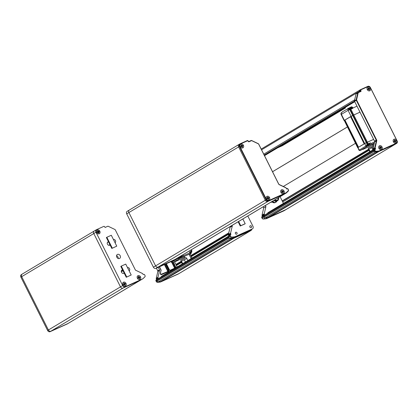 <?xml version="1.0" encoding="UTF-8"?>
<svg xmlns="http://www.w3.org/2000/svg" width="418" height="418" viewBox="0 0 418 418"><rect width="100%" height="100%" fill="white"/><g stroke="black" fill="none" stroke-linecap="round" stroke-linejoin="round"><path stroke-width="0.63" d="M153.406 267.186L265.32 200.248A2.132 1.709 59.1 0 0 267.839 201.45A2.132 1.709 -120.9 0 1 265.32 200.248L238.621 146.922A2.132 1.709 -120.9 0 1 239.086 144.393L129.366 210.014A2.132 1.709 59.1 0 1 129.507 209.94A2.132 1.709 59.1 0 0 129.366 210.014A2.132 1.709 59.1 0 0 128.896 212.548L155.6 265.874A2.132 1.709 59.1 0 0 158.119 267.076L175.111 259.432A6.098 4.88 59.1 0 0 175.513 259.217A6.098 4.88 59.1 0 1 175.111 259.432L284.83 193.811A6.098 4.88 59.1 0 0 285.238 193.597L173.318 260.534A6.098 4.88 59.1 0 1 172.916 260.743L155.924 268.387A2.132 1.709 59.1 0 1 153.406 267.186L126.701 213.859A2.132 1.709 59.1 0 1 127.171 211.325L129.366 210.014A2.132 1.709 59.1 0 0 128.896 212.548L155.6 265.874A2.132 1.709 59.1 0 0 158.119 267.076L175.111 259.432L172.916 260.743M240.303 144.027L247.665 140.714L248.297 141.43A0.611 0.486 59.1 0 0 249.013 141.775L251.411 140.699A0.611 0.486 -120.9 0 1 251.808 140.714L258.361 143.849A0.611 0.486 -120.9 0 1 258.685 144.173L278.649 184.035A1.217 0.977 59.1 0 0 279.292 184.688L285.849 187.823A0.611 0.486 -120.9 0 1 286.173 188.147L286.408 188.628A0.611 0.486 59.1 0 0 287.129 188.967L287.464 188.816A0.455 0.366 -120.9 0 1 288.002 189.077L288.342 189.751A0.914 0.731 -120.9 0 1 288.248 190.754L286.701 192.249A5.789 4.635 -120.9 0 1 285.635 192.975L268.643 200.619A1.829 1.463 -120.9 0 1 266.485 199.59L239.78 146.263A1.829 1.463 -120.9 0 1 240.303 144.027L240.01 143.849A2.132 1.709 59.1 0 0 239.869 143.923L239.086 144.393A2.132 1.709 -120.9 0 1 239.227 144.314A2.132 1.709 59.1 0 0 239.086 144.393A2.132 1.709 59.1 0 0 238.621 146.922L126.701 213.859M285.635 192.975L284.83 193.806L267.839 201.45L284.83 193.811M240.747 144.168L240.742 144.173A2.132 1.709 59.1 0 0 240.371 146.88A2.132 1.709 59.1 0 0 242.936 147.831A2.132 1.709 59.1 0 0 243.36 145.208A2.132 1.709 59.1 0 0 240.888 144.095A2.132 1.709 59.1 0 0 240.747 144.168A2.132 1.709 59.1 0 0 240.329 146.791A2.132 1.709 59.1 0 0 242.795 147.904A2.132 1.709 59.1 0 0 242.936 147.831L242.936 147.831M281.398 189.887L281.403 189.887A2.132 1.709 59.1 0 0 281.032 192.599A2.132 1.709 59.1 0 0 283.592 193.55A2.132 1.709 59.1 0 0 284.015 190.927A2.132 1.709 59.1 0 0 281.544 189.814A2.132 1.709 59.1 0 0 281.403 189.887A2.132 1.709 59.1 0 0 280.985 192.51A2.132 1.709 59.1 0 0 283.451 193.623A2.132 1.709 59.1 0 0 283.592 193.55L283.592 193.55M266.909 196.408L266.903 196.408A2.132 1.709 59.1 0 0 266.532 199.12A2.132 1.709 59.1 0 0 269.093 200.07A2.132 1.709 59.1 0 0 269.516 197.448A2.132 1.709 59.1 0 0 267.05 196.335A2.132 1.709 59.1 0 0 266.909 196.408A2.132 1.709 59.1 0 0 266.485 199.031A2.132 1.709 59.1 0 0 268.957 200.144A2.132 1.709 59.1 0 0 269.098 200.07L269.098 200.07M288.248 190.754L288.284 191.083A1.217 0.977 59.1 0 0 288.41 189.746L288.07 189.072A0.763 0.611 -120.9 0 0 287.171 188.638L286.476 188.617L286.236 188.142A0.914 0.731 -120.9 0 0 285.755 187.651L279.198 184.521A0.914 0.731 -120.9 0 1 278.712 184.03L258.752 144.168A0.914 0.731 -120.9 0 0 258.267 143.677L258.361 143.849M249.013 141.775L248.72 141.597L251.119 140.516A0.914 0.731 -120.9 0 1 251.714 140.542L258.267 143.677M248.72 141.597L248.088 140.882A0.611 0.486 -120.9 0 0 247.372 140.537L247.665 140.714M240.01 143.849L247.372 140.537M239.869 143.923A2.132 1.709 59.1 0 0 239.404 146.457L239.78 146.263M266.485 199.59L266.104 199.783L239.404 146.457L238.621 146.922L265.32 200.248L266.104 199.783A2.132 1.709 59.1 0 0 268.622 200.985L268.643 200.619M284.83 193.806A6.098 4.88 59.1 0 0 285.238 193.597L286.022 193.126A6.098 4.88 59.1 0 1 285.614 193.341L268.622 200.985L155.924 268.387M286.022 193.126A6.098 4.88 59.1 0 0 286.738 192.578L286.701 192.249M288.284 191.083L286.738 192.578M281.748 190.77L282.176 190.53L281.732 190.728L282.14 191.543L281.492 191.883M282.176 190.53L282.584 191.345L283.252 191.042L283.529 191.59L282.861 191.888L283.268 192.703L282.819 192.907L282.411 192.092L281.742 192.39L281.471 191.846L282.14 191.543M282.861 191.888L282.547 192.076L282.934 192.855M281.863 190.718L282.27 191.533L282.939 191.23L283.195 191.737M282.27 191.533L282.584 191.345M283.252 191.042L282.939 191.23M241.076 145.015L241.52 144.811L241.928 145.626L242.597 145.328L242.874 145.872L242.205 146.169L242.612 146.99L242.163 147.188L241.756 146.373L241.087 146.671L240.815 146.128L241.484 145.83L241.076 145.015M241.52 144.811L241.207 144.999L241.614 145.814L241.928 145.626M241.484 145.83L240.836 146.169M242.205 146.169L241.891 146.357L242.278 147.136M242.597 145.328L242.283 145.516L242.539 146.023M241.614 145.814L242.283 145.516M266.992 198.404L267.64 198.064L266.971 198.367L267.248 198.911L267.917 198.613L268.325 199.428L268.769 199.224L268.361 198.409L268.048 198.597L268.44 199.376M267.64 198.064L267.233 197.249L267.682 197.05L268.09 197.866L268.758 197.562L269.03 198.111L268.361 198.409M267.254 197.286L267.776 198.054L268.445 197.751L268.696 198.257M267.776 198.054L268.09 197.866M267.682 197.05L267.368 197.239M268.758 197.562L268.445 197.751M272.144 202.025A17.979 14.395 -120.9 0 1 270.509 202.406M264.171 215.374A0.763 0.611 59.1 0 0 263.951 216.305L264.291 216.979L262.096 218.295A1.217 0.977 59.1 0 0 263.267 219.048L265.467 218.86A6.098 4.88 59.1 0 0 266.799 218.515L283.796 210.871L285.985 209.559L268.993 217.203A6.098 4.88 -120.9 0 1 267.661 217.548L265.461 217.736A1.217 0.977 -120.9 0 1 264.291 216.979A1.217 0.977 59.1 0 0 265.461 217.736L267.661 217.548A6.098 4.88 59.1 0 0 268.993 217.203L285.985 209.559A2.132 1.709 59.1 0 0 286.131 209.486A2.132 1.709 59.1 0 0 286.262 209.397M265.362 205.484L265.916 206.586L264.233 213.817A0.611 0.486 -120.9 0 0 264.296 214.262L264.453 214.58A0.611 0.486 -120.9 0 1 264.416 215.223M375.176 150.694A0.914 0.731 59.1 0 0 376.054 151.264L375.965 151.645A1.217 0.977 59.1 0 1 374.794 150.888L374.455 150.214L374.836 150.02L375.176 150.694L374.011 151.358A1.217 0.977 59.1 0 0 375.181 152.115L377.386 151.922A6.098 4.88 59.1 0 0 378.713 151.582L395.71 143.938A2.132 1.709 59.1 0 0 395.851 143.865A2.132 1.709 -120.9 0 1 395.71 143.938L378.713 151.582A6.098 4.88 -120.9 0 1 377.386 151.922L375.181 152.115A1.217 0.977 -120.9 0 1 374.011 151.358L264.291 216.979L263.951 216.305A0.763 0.611 -120.9 0 1 264.119 215.401L261.924 216.712A0.763 0.611 59.1 0 0 261.757 217.616L373.671 150.684A0.763 0.611 -120.9 0 1 373.838 149.78A0.763 0.611 59.1 0 0 373.671 150.684L374.011 151.358L373.671 150.684L374.455 150.214A0.763 0.611 -120.9 0 1 374.674 149.283L375.03 149.121L374.857 148.28A0.914 0.731 -120.9 0 1 374.763 147.617L376.346 140.824L374.622 141.854L373.039 148.646A0.914 0.731 59.1 0 0 373.133 149.315L373.473 149.999M264.071 215.432L261.976 216.686A0.763 0.611 59.1 0 0 261.924 216.712M265.916 206.586L263.721 207.898L262.039 215.129L264.233 213.817M263.168 206.795L263.721 207.898M283.796 210.871A2.132 1.709 59.1 0 0 283.937 210.797A2.132 1.709 59.1 0 0 284.068 210.709M262.096 218.295L261.757 217.616M262.222 216.534A0.611 0.486 59.1 0 0 262.258 215.892L264.453 214.58M262.039 215.129A0.611 0.486 -120.9 0 0 262.102 215.573L262.258 215.892M358.806 149.921L359.198 150.172L365.928 145.986L366.09 146.598L366.842 146.509A1.829 1.092 65.8 0 0 367.056 145.652L366.748 144.513L367.542 144.121L366.722 142.491L373.619 139.377L366.33 142.684L358.001 147.549L358.529 147.23L344.907 120.023L350.55 116.648L364.172 143.855L358.529 147.23L344.907 120.023L344.375 120.342L341.381 114.354L348.084 110.347L347.745 108.628L351.219 106.919A1.829 1.092 65.8 0 1 351.287 106.888A1.829 1.092 65.8 0 1 352.839 107.745L352.928 108.011L356.998 106.182M271.747 201.664A3.657 2.926 59.1 0 0 275.248 202.584A3.657 2.926 59.1 0 0 275.488 202.458L275.99 202.16A3.657 2.926 -120.9 0 1 275.749 202.286A3.657 2.926 -120.9 0 1 272.249 201.366M276.967 201.053A3.657 2.926 -120.9 0 1 275.99 202.16M340.691 110.143L277.808 147.758L282.349 145.715L345.237 108.105L340.691 110.143A0.428 0.345 -120.9 0 1 340.184 109.903L340.785 109.349M277.808 147.758A0.428 0.345 -120.9 0 1 277.301 147.512L340.106 109.746M344.395 107.416L345.357 107.578A0.428 0.345 -120.9 0 1 345.237 108.105M341.793 108.978L343.967 107.447M344.056 107.625L343.993 107.99L341.166 109.119M372.156 144.106L372.987 145.767M274.971 199.736C276.173 200.577 277.165 200.515 277.954 199.538L278.362 197.709M274.631 199.94A3.046 2.44 59.1 0 0 277.427 200.588A3.046 2.44 59.1 0 0 277.63 200.483A3.046 2.44 59.1 0 0 278.566 197.589M278.085 200.107L276.915 200.906A3.046 2.44 59.1 0 0 277.003 200.859L277.63 200.483M274.004 200.316A3.046 2.44 59.1 0 0 276.685 201.011L275.509 201.539L273.999 200.321M278.09 200.379L275.509 201.539M274.187 202.328L272.677 201.11M359.229 149.999L358.001 147.549L357.703 147.763L358.001 147.549L344.375 120.342L344.082 120.556L352.703 115.478L359.997 112.17L353.753 114.976L350.864 109.208L350.211 109.516L353.1 115.284L353.753 114.976L368.195 143.818L370.416 142.815L366.816 144.654M367.051 144.524L368.655 143.719M366.868 145.49L366.393 145.386L366.095 146.049M369.491 143.369L370.311 145.004L370.766 144.732A0.914 0.543 65.8 0 0 370.823 143.63L370.416 142.815M374.152 143.87L373.081 144.518M367.542 144.121L368.195 143.818M359.198 150.172L359.908 150.297M360.034 150.579L362.474 149.388M370.311 145.004L366.826 146.53A1.829 1.092 65.8 0 0 366.863 144.743M369.428 146.493L372.537 144.863M358.942 150.224L359.313 150.313L358.942 150.224L357.923 147.711M367.056 145.652L366.842 146.509M366.393 145.386L366.09 146.598M365.928 145.986L364.705 143.541L364.172 143.855L350.55 116.648L353.1 115.284L366.722 142.491L366.33 142.684L349.803 109.688L348.084 110.347L364.705 143.541L366.33 142.684L367.145 144.314M263.267 219.048L375.965 151.645L378.165 151.457A6.098 4.88 59.1 0 0 379.497 151.112L396.494 143.468L285.985 209.559A2.132 1.709 59.1 0 0 286.131 209.486L283.937 210.797M359.924 91.579L359.699 91.129L261.579 149.816M267.849 213.17L267.865 212.715L373.3 149.654L267.865 212.715M283.446 203.394L282.714 201.936L369.026 150.318M282.73 201.925L368.916 150.099M368.666 149.472L282.307 201.121L282.61 201.722M282.322 201.11L280.086 196.679M272.541 171.704L347.301 126.994M347.316 127.02L272.557 171.73M355.478 143.317L283.305 186.48M282.197 200.901L368.681 149.179M349.26 109.171L351.528 108.11L351.752 108.56L349.777 109.469M367.871 145.365L369 144.78L367.871 145.365M369.397 151.99L372.349 150.224M367.255 89.593A2.132 1.709 -120.9 0 1 367.725 87.059A2.132 1.709 -120.9 0 1 370.285 88.015A2.132 1.709 -120.9 0 1 369.914 90.722A2.132 1.709 -120.9 0 1 367.255 89.593M378.917 148.348A2.132 1.709 -120.9 0 1 379.387 145.819A2.132 1.709 -120.9 0 1 381.947 146.77A2.132 1.709 -120.9 0 1 381.577 149.477A2.132 1.709 -120.9 0 1 378.917 148.348M393.416 141.827A2.132 1.709 -120.9 0 1 393.881 139.298A2.132 1.709 -120.9 0 1 396.442 140.249A2.132 1.709 -120.9 0 1 396.071 142.956A2.132 1.709 -120.9 0 1 393.416 141.827M359.872 91.605L360.619 90.936L360.347 90.387L360.729 90.194L361 90.737A0.611 0.486 -120.9 0 1 360.828 91.485L358.425 92.561A0.611 0.486 59.1 0 0 358.189 92.864L356.606 99.656A0.611 0.486 59.1 0 0 356.669 100.101L376.634 139.962A1.217 0.977 -120.9 0 1 376.754 140.85L375.171 147.643A0.611 0.486 59.1 0 0 375.233 148.087L375.474 148.568A0.611 0.486 -120.9 0 1 375.301 149.31L374.674 149.283M374.836 150.02A0.455 0.366 -120.9 0 1 374.967 149.461M376.054 151.264L378.253 151.07A5.789 4.635 59.1 0 0 379.518 150.746L396.515 143.102A1.829 1.463 59.1 0 0 397.032 140.871L370.332 87.545A1.829 1.463 59.1 0 0 368.174 86.51L360.812 89.823L360.729 90.194M356.669 100.101L356.293 100.294L376.252 140.161A0.914 0.731 -120.9 0 1 376.346 140.824L376.754 140.85M358.017 92.456L356.408 93.418A0.914 0.731 59.1 0 0 356.058 93.867L354.474 100.66A0.914 0.731 59.1 0 0 354.568 101.328L356.293 100.294A0.914 0.731 -120.9 0 1 356.199 99.63L357.782 92.838A0.914 0.731 -120.9 0 1 358.132 92.383L360.535 91.307L361 90.737M396.515 143.102L396.494 143.468A2.132 1.709 59.1 0 0 396.635 143.395A2.132 1.709 59.1 0 0 397.1 140.861L370.395 87.534A2.132 1.709 59.1 0 0 367.882 86.333L360.52 89.645L360.812 89.823M344.056 107.619L354.568 101.334L374.528 141.19L376.634 139.962M360.441 89.692L359.736 90.116A0.611 0.486 59.1 0 0 359.564 90.858L360.347 90.387A0.611 0.486 -120.9 0 1 360.52 89.645M286.131 209.486L395.851 143.865A2.132 1.709 59.1 0 0 395.982 143.776M374.622 141.854A0.914 0.731 59.1 0 0 374.528 141.19M359.564 90.858L359.835 91.401M374.575 149.341L373.891 149.754A0.763 0.611 59.1 0 0 373.838 149.78L264.119 215.401M374.329 149.482L375.474 148.568M368.765 149.346L368.227 148.27L373.734 145.657M370.108 151.426L368.906 149.158L371.769 147.638L372.898 149.895M369.705 151.671L368.629 149.519L368.906 149.158M371.769 147.638L373.446 146.885M369.512 88.909L369.261 88.402L368.592 88.705L368.07 87.942M368.457 88.715L368.049 87.9L368.498 87.702L368.906 88.517L369.575 88.214L369.846 88.762L369.178 89.06L369.585 89.875L369.141 90.079L368.733 89.264L368.065 89.562L367.788 89.018L368.457 88.715L367.809 89.055M369.256 90.027L368.864 89.248L369.178 89.06M368.498 87.702L368.185 87.89M368.906 88.517L368.592 88.705M369.575 88.214L369.261 88.402M369.773 90.795A2.132 1.709 -120.9 0 1 367.302 89.682A2.132 1.709 -120.9 0 1 367.725 87.059A2.132 1.709 -120.9 0 1 367.866 86.986A2.132 1.709 -120.9 0 1 370.332 88.099A2.132 1.709 -120.9 0 1 369.914 90.722A2.132 1.709 -120.9 0 1 369.773 90.795M379.528 145.746A2.132 1.709 -120.9 0 1 381.995 146.859A2.132 1.709 -120.9 0 1 381.577 149.477A2.132 1.709 -120.9 0 1 381.435 149.555A2.132 1.709 -120.9 0 1 378.964 148.437A2.132 1.709 -120.9 0 1 379.387 145.819A2.132 1.709 -120.9 0 1 379.528 145.746M380.119 147.476L379.711 146.661L380.155 146.462L380.568 147.277L381.237 146.974L381.509 147.517L380.84 147.82L381.247 148.636L380.803 148.834L380.39 148.019L379.722 148.322L379.45 147.779L380.119 147.476L379.471 147.815M381.174 147.669L380.923 147.162L380.255 147.465L379.732 146.697M380.913 148.787L380.526 148.009L380.84 147.82M380.155 146.462L379.842 146.645M380.568 147.277L380.255 147.465M381.237 146.974L380.923 147.162M394.022 139.225A2.132 1.709 -120.9 0 1 396.494 140.338A2.132 1.709 -120.9 0 1 396.071 142.956A2.132 1.709 -120.9 0 1 395.93 143.034A2.132 1.709 -120.9 0 1 393.463 141.916A2.132 1.709 -120.9 0 1 393.881 139.298A2.132 1.709 -120.9 0 1 394.022 139.225M395.412 142.266L395.02 141.488L395.334 141.3L395.747 142.115L395.297 142.319L394.89 141.498L394.221 141.801L393.949 141.258L394.618 140.955L393.965 141.294M395.674 141.148L395.418 140.641L394.749 140.944L394.226 140.176M395.334 141.3L396.003 140.997L395.731 140.453L395.062 140.756L394.655 139.941L394.211 140.14L394.618 140.955M394.655 139.941L394.341 140.124M395.062 140.756L394.749 140.944M395.731 140.453L395.418 140.641M349.385 109.652L348.058 108.816L349.803 109.688L352.729 108.372L352.928 108.011L352.593 108.048L352.729 108.372M341.13 112.954L341.522 112.98L340.942 113.325L341.083 114.574L341.381 114.354L341.13 112.954M344.296 120.504L357.703 147.763M341.24 112.865L341.605 112.907L341.24 112.865L342.76 111.606L340.942 113.325M348.33 108.889L347.745 108.628L348.419 108.858M347.745 108.628L351.151 107.217L352.593 108.048M342.588 111.7L351.204 106.93L351.752 108.414L352.839 107.745M122.631 270.932A1.949 1.562 59.1 0 0 121.575 271.068A1.949 1.562 59.1 0 0 121.298 271.287M122.129 271.23A1.949 1.562 59.1 0 0 121.34 271.245M111.825 248.433L116.758 246.145L111.308 235.261L106.846 237.267L106.376 237.549L111.825 248.433L116.758 246.145M106.846 237.267L112.296 248.151M142.595 278.905A6.098 4.88 -120.9 0 1 142.193 279.12L125.201 286.764A2.132 1.709 -120.9 0 1 122.683 285.562L95.978 232.236A2.132 1.709 -120.9 0 1 96.448 229.701A2.132 1.709 -120.9 0 1 96.589 229.628L103.727 226.415A0.914 0.731 -120.9 0 1 104.803 226.932L105.075 227.476L107.975 226.169L114.95 229.508A0.611 0.486 59.1 0 1 115.274 229.832L135.463 270.143L142.434 273.482A0.611 0.486 59.1 0 1 142.757 273.806L142.919 274.124A0.611 0.486 -120.9 0 0 143.635 274.469L143.75 274.417A0.763 0.611 -120.9 0 1 144.649 274.845L144.983 275.525A1.217 0.977 -120.9 0 1 144.863 276.862L143.317 278.357A6.098 4.88 -120.9 0 1 142.595 278.905L140.401 280.222A6.098 4.88 -120.9 0 1 139.999 280.431L123.007 288.075L139.999 280.431A6.098 4.88 59.1 0 0 140.401 280.222L67.517 323.809A6.098 4.88 -120.9 0 1 67.115 324.023L50.118 331.667A2.132 1.709 -120.9 0 1 47.605 330.466L120.488 286.873A2.132 1.709 59.1 0 0 123.007 288.075A2.132 1.709 -120.9 0 1 120.488 286.873L93.784 233.547A2.132 1.709 -120.9 0 1 94.254 231.013A2.132 1.709 -120.9 0 1 94.395 230.94A2.132 1.709 -120.9 0 0 94.254 231.013L22.149 274.135A2.132 1.709 59.1 0 0 21.684 276.669L48.389 329.995A2.132 1.709 59.1 0 0 50.902 331.197L67.899 323.553A6.098 4.88 59.1 0 0 68.301 323.344A6.098 4.88 -120.9 0 1 67.899 323.553L50.902 331.197A2.132 1.709 -120.9 0 1 48.389 329.995L21.684 276.669A2.132 1.709 -120.9 0 1 22.149 274.135A2.132 1.709 -120.9 0 1 22.29 274.062A2.132 1.709 59.1 0 0 22.149 274.135L21.365 274.605A2.132 1.709 -120.9 0 1 21.506 274.532M108.189 242.09A1.949 1.562 59.1 0 0 107.807 242.043M109.615 245.063A1.949 1.562 59.1 0 0 109.751 244.708M109.129 245.329A1.949 1.562 59.1 0 0 109.25 245.005M121.309 271.548A1.677 1.343 -120.9 0 1 121.769 271.444M126.267 277.27L131.2 274.987L125.75 264.103L121.288 266.109L120.818 266.386L126.267 277.27L131.2 274.987M121.288 266.109L126.738 276.993M47.605 330.466L20.9 277.139A2.132 1.709 -120.9 0 1 21.365 274.605M118.231 258.502A2.283 1.829 59.1 0 0 116.554 255.696M122.861 270.467A14.322 11.469 -120.9 0 1 121.324 271.036M122.683 285.562L120.488 286.873L93.784 233.547A2.132 1.709 -120.9 0 1 94.254 231.013L96.448 229.701M97.457 232.236A1.097 0.878 -120.9 0 1 99.014 231.426A1.097 0.878 -120.9 0 1 97.457 232.236M116.815 257.195A2.283 1.829 -120.9 0 1 117.317 254.484A2.283 1.829 -120.9 0 1 120.06 255.508A2.283 1.829 -120.9 0 1 119.663 258.408A2.283 1.829 -120.9 0 1 116.815 257.195M127.506 267.614A1.829 1.463 -120.9 0 1 129.47 268.596A1.829 1.463 -120.9 0 1 129.282 270.754A17.979 14.395 -120.9 0 1 129.141 270.874M124.256 273.252A17.979 14.395 -120.9 0 1 123.362 273.419A1.829 1.463 -120.9 0 1 121.476 272.181A1.829 1.463 -120.9 0 1 121.925 270.122A1.829 1.463 -120.9 0 1 122.369 269.965L121.581 270.436M138.28 278.205A1.097 0.878 -120.9 0 1 138.008 277.662M138.248 276.726A1.097 0.878 -120.9 0 1 138.708 276.549M139.549 276.972A1.097 0.878 -120.9 0 1 139.821 277.51M139.638 278.404A1.097 0.878 -120.9 0 1 139.204 278.628M123.78 284.726A1.097 0.878 -120.9 0 1 123.509 284.183M123.754 283.247A1.097 0.878 -120.9 0 1 124.209 283.07M125.05 283.488A1.097 0.878 -120.9 0 1 125.327 284.031M125.139 284.924A1.097 0.878 -120.9 0 1 124.705 285.149M113.43 239.504A17.979 14.395 -120.9 0 1 113.618 239.472A1.829 1.463 -120.9 0 1 115.499 240.7A1.829 1.463 -120.9 0 1 115.06 242.759M109.558 245.246L109.892 245.047A14.322 11.469 -120.9 0 1 110.059 244.906M109.892 245.047A1.829 1.463 -120.9 0 1 109.73 245.157A1.829 1.463 -120.9 0 1 107.604 244.446A1.829 1.463 -120.9 0 1 107.698 242.137A17.979 14.395 -120.9 0 1 108.398 241.583M123.498 282.187A2.132 1.709 -120.9 0 1 125.964 283.305A2.132 1.709 -120.9 0 1 125.546 285.922A2.132 1.709 -120.9 0 1 125.405 285.996A2.132 1.709 -120.9 0 1 122.934 284.883A2.132 1.709 -120.9 0 1 123.357 282.265A2.132 1.709 -120.9 0 1 123.498 282.187M123.853 283.174L124.224 283.911L124.538 283.723L124.13 282.908L123.681 283.106L124.094 283.921L123.42 284.224L123.697 284.768L124.365 284.465L124.773 285.28L125.217 285.081L124.81 284.266L124.496 284.454L124.83 285.123M124.538 283.723L125.207 283.42L125.478 283.963L124.81 284.266M123.519 284.224L124.094 283.921M124.224 283.911L124.893 283.608M97.305 229.968A2.132 1.709 -120.9 0 1 99.777 231.086A2.132 1.709 -120.9 0 1 99.353 233.704A2.132 1.709 -120.9 0 1 99.212 233.777A2.132 1.709 -120.9 0 1 96.746 232.664A2.132 1.709 -120.9 0 1 97.164 230.041A2.132 1.709 -120.9 0 1 97.305 229.968M97.666 230.955L98.031 231.687L98.345 231.504L97.937 230.684L97.493 230.888L97.901 231.703L97.232 232.006L97.504 232.549L98.173 232.246L98.58 233.061L99.029 232.863L98.622 232.047L98.308 232.236L98.638 232.894M98.345 231.504L99.014 231.201L99.291 231.744L98.622 232.047M97.363 231.99L97.901 231.703M98.031 231.687L98.7 231.389M138.353 276.653L138.719 277.39L139.032 277.202L138.624 276.387L138.18 276.585L138.588 277.4L138.018 277.704M139.032 277.202L139.706 276.899L139.978 277.442L139.309 277.745L139.716 278.56L139.267 278.764L138.86 277.944L138.191 278.247L137.919 277.704L138.588 277.4M139.899 279.48A2.132 1.709 59.1 0 0 140.04 279.402A2.132 1.709 59.1 0 0 140.464 276.784A2.132 1.709 59.1 0 0 137.992 275.671A2.132 1.709 59.1 0 0 137.851 275.744A2.132 1.709 59.1 0 0 137.433 278.362A2.132 1.709 59.1 0 0 139.899 279.48M138.719 277.39L139.393 277.087M139.309 277.745L138.995 277.933L139.33 278.602M236.985 232.816A1.097 0.878 -120.9 0 1 235.428 233.625A1.097 0.878 -120.9 0 1 236.985 232.816M251.484 226.295A1.097 0.878 -120.9 0 1 249.927 227.105A1.097 0.878 -120.9 0 1 251.484 226.295M228.589 235.877A0.611 0.486 59.1 0 0 228.625 235.235L230.82 233.923A0.611 0.486 -120.9 0 1 230.642 234.665L230.532 234.717A0.763 0.611 59.1 0 0 230.318 235.647L230.652 236.327A1.217 0.977 59.1 0 0 231.823 237.079L234.028 236.891A6.098 4.88 59.1 0 0 235.355 236.546L252.352 228.902A2.132 1.709 59.1 0 0 252.493 228.829A2.132 1.709 59.1 0 0 252.958 226.295L247.796 215.991M232.027 225.422L232.283 225.929L230.595 233.16A0.611 0.486 -120.9 0 0 230.658 233.605L230.82 233.923M230.652 236.327L228.458 237.638A1.217 0.977 59.1 0 0 229.628 238.391L231.833 238.203A6.098 4.88 59.1 0 0 233.16 237.863L250.157 230.219A2.132 1.709 59.1 0 0 250.298 230.14A2.132 1.709 59.1 0 0 250.429 230.052M230.433 234.775L228.338 236.029A0.763 0.611 59.1 0 0 228.124 236.959L230.318 235.647M232.283 225.929L230.088 227.246L228.4 234.472L230.595 233.16M229.832 226.734L230.088 227.246M228.458 237.638L228.124 236.959M228.4 234.472A0.611 0.486 -120.9 0 0 228.463 234.916L228.625 235.235M158.239 267.342L159.472 269.809A0.914 0.731 -120.9 0 1 159.566 270.477L157.983 277.27L156.259 278.299L157.842 271.507A0.914 0.731 59.1 0 0 157.748 270.843L156.41 268.168M178.261 273.989A2.132 1.709 -120.9 0 1 178.131 274.077A2.132 1.709 -120.9 0 1 177.99 274.151L160.993 281.795A6.098 4.88 -120.9 0 1 159.666 282.14L157.461 282.328A1.217 0.977 -120.9 0 1 156.29 281.57L155.956 280.896L156.74 280.426L157.074 281.105L156.29 281.57M156.614 279.699L156.353 278.963L158.077 277.933L158.417 278.618M156.259 278.299A0.914 0.731 59.1 0 0 156.353 278.963M178.131 274.077L178.914 273.607A2.132 1.709 -120.9 0 1 178.773 273.685A2.132 1.709 59.1 0 0 178.914 273.607A2.132 1.709 59.1 0 0 179.045 273.518M160.993 281.795L178.773 273.685L161.776 281.33A6.098 4.88 -120.9 0 1 160.449 281.669L158.244 281.857L160.449 281.669L159.666 282.14M157.461 282.328L158.244 281.857A1.217 0.977 -120.9 0 1 157.074 281.105A1.217 0.977 -120.9 0 0 158.244 281.857L230.349 238.735A1.217 0.977 -120.9 0 1 229.482 238.391M165.821 263.936L168.997 270.274L168.736 271.392L161.447 274.668L160.277 273.487L161.014 270.321L159.352 266.841M161.604 276.267L161.573 276.732M177.175 266.956L174.552 261.725M157.983 277.27A0.914 0.731 59.1 0 0 158.077 277.933M228.421 237.555L156.74 280.426A0.763 0.611 -120.9 0 1 156.902 279.522L156.902 279.522A0.763 0.611 59.1 0 0 156.74 280.426L157.074 281.105L228.886 238.155M156.854 279.553L156.17 279.966A0.763 0.611 59.1 0 0 155.956 280.896M251.74 229.283A2.132 1.709 -120.9 0 1 251.019 230.485A2.132 1.709 -120.9 0 1 250.878 230.558L233.881 238.203A6.098 4.88 -120.9 0 1 232.549 238.547L230.349 238.735M233.881 238.203L161.776 281.33A6.098 4.88 -120.9 0 1 160.449 281.669L232.549 238.547M175.926 264.463L181.219 261.297M190.765 255.586L228.777 232.852M228.416 234.414L191.287 256.621M181.564 262.436L176.443 265.498M228.703 233.181L190.874 255.806M181.198 261.595L176.035 264.683M176.333 265.278L181.454 262.217M191.178 256.401L228.494 234.085M242.816 218.969L245.194 223.719L244.723 224.001L240.261 226.007L238.14 221.765M240.261 226.007L240.731 225.725L238.61 221.483M245.194 223.719L240.731 225.725M181.302 261.464L180.764 260.388L185.054 258.089L186.214 257.66L186.721 258.674M182.645 263.539L181.443 261.276L184.307 259.756L185.435 262.013M182.243 263.784L181.166 261.637L181.443 261.276M184.307 259.756L186.888 258.596L187.87 260.555M181.119 255.868L181.783 255.617L182.008 256.072C182.483 256.37 181.903 256.866 180.273 257.556L179.285 257.436M180.409 257.483L181.537 256.898L180.404 257.467M189.589 252.08L191.005 251.422M171.343 262.039L172.446 262.415M171.417 261.417L171.735 262.29M171.767 262.112L178.465 258.105L178.627 258.716L179.364 258.648A1.829 1.092 65.8 0 0 179.411 256.892M179.4 256.856L179.406 257.608L178.93 257.504L178.632 258.162M181.856 255.424L182.953 254.933L181.788 255.628M182.029 255.487L182.849 257.117L183.303 256.845A0.914 0.543 65.8 0 0 183.361 255.748L182.953 254.933M191.554 251.202L191.946 250.941L191.35 249.75L191.946 250.941L189.532 251.976L189.944 252.791A0.914 0.543 -114.2 0 1 189.882 253.888L189.114 254.4L191.225 253.522L190.075 254.207M190.854 252.775L191.225 253.522M172.571 262.697L175.011 261.506M182.849 257.117L179.338 258.69M181.966 258.611L184.746 257.133M179.327 258.664L179.379 258.622A1.829 1.092 65.8 0 0 179.594 257.77L179.406 257.608M179.594 257.77L179.379 258.622M178.93 257.504L178.627 258.716M190.007 254.066L192.014 258.078M189.02 254.275L191.172 258.58M184.364 256.37L185.195 258.026M181.934 264.108L184.902 262.332M189.605 252.117L191.596 251.202L191.721 252.258L190.164 253.104M251.119 140.516L251.411 140.699M287.171 188.638L287.464 188.816M287.129 188.967L286.837 188.79M379.518 150.746L379.497 151.112L266.799 218.515M378.253 151.07L378.165 151.457L265.467 218.86M262.102 215.573L264.296 214.262M340.184 109.903L277.301 147.512M370.823 143.63L374.601 141.932M360.697 150.276L366.623 146.734M370.766 144.732L374.324 143.128M362.918 149.419L369.496 146.462M359.579 90.241L261.208 149.074L359.59 90.231M263.758 154.169L354.678 99.792M264.207 155.062L354.474 101.072M344.944 107.572L354.757 101.705L344.913 107.583M277.704 147.779L264.51 155.668L277.714 147.779M373.426 149.9L267.797 213.076M264.239 155.13L277.223 147.361L264.244 155.13M340.163 109.72L354.495 101.151L340.174 109.715M354.72 101.631L344.568 107.703M277.583 147.763L264.479 155.6M277.312 147.538L264.328 155.303M350.456 108.027L349.411 108.654M366.988 145.14L369.475 143.954L369.246 143.499M368.859 144.774L367.814 145.401L368.859 144.774M356.606 99.656L354.474 100.66M358.189 92.864L356.058 93.867M358.425 92.561L358.132 92.383M360.828 91.485L360.535 91.307M368.174 86.51L367.882 86.333M375.301 149.31L375.009 149.132M375.233 148.087L373.133 149.315M375.171 147.643L373.039 148.646M350.211 109.516L352.505 108.22L350.65 109.056M349.819 109.448L347.975 108.852M341.166 114.563L344.082 120.556M351.695 108.45L351.679 108.717M95.978 232.236L20.9 277.139M50.118 331.667L125.201 286.764M142.193 279.12L67.115 324.023M250.157 230.219L252.352 228.902M235.355 236.546L233.16 237.863M234.028 236.891L231.833 238.203M231.823 237.079L229.628 238.391M228.463 234.916L230.658 233.605M159.472 269.809L157.748 270.843M250.878 230.558L177.99 274.151M157.842 271.507L159.566 270.477M173.465 262.274L176.025 267.64M172.843 269.547L170.523 270.587L169.442 270.075L166.27 263.732M173.083 262.473L175.534 267.358L175.91 267.165M169.442 270.075L166.327 263.706M170.523 270.587L170.231 270.409A0.611 0.486 -120.9 0 1 169.509 270.065M172.357 262.645L174.907 267.734A0.611 0.486 59.1 0 1 174.923 268.299L170.251 270.399M169.86 270.357L174.437 268.299L175.534 267.358A0.611 0.486 -120.9 0 1 175.544 267.928M165.434 264.108L168.616 270.467L168.997 270.274M161.04 270.07L159.41 266.82M160.982 270.096L161.05 270.091A0.611 0.486 -120.9 0 1 161.129 270.399M161.014 270.321L160.402 273.586M160.277 273.487L160.371 273.706A0.611 0.486 -120.9 0 0 161.155 274.49L161.447 274.668M168.736 271.392L168.454 271.209L161.176 274.48M168.005 271.407A0.611 0.486 59.1 0 0 167.989 270.843L168.616 270.467A0.611 0.486 -120.9 0 1 168.459 271.204L161.165 274.485L160.418 273.654L161.097 270.054L159.467 266.794M157.377 278.973L156.593 279.443M164.379 264.584L167.613 271.036L167.989 270.843L164.77 264.406M174.525 267.928L171.782 262.452M160.784 274.438L167.655 271.564M167.613 271.036L167.524 271.407M228.071 236.834L161.526 276.632M228.024 236.541L161.4 276.387L228.024 236.541M179.526 257.258L182.008 256.072M181.396 256.892L180.351 257.519L181.396 256.892M178.465 258.105L178.214 257.603M183.361 255.748L189.944 252.791M191.439 251.119L190.89 250.021M173.235 262.394L179.16 258.852M191.888 250.941L191.303 249.776M183.303 256.845L189.882 253.888M175.456 261.537L182.034 258.58M189.829 252.566L191.825 251.657M282.375 145.699L345.263 108.09M369.465 146.478L362.881 149.44M359.914 150.558L359.015 150.255M351.528 108.11L350.801 107.881L348.92 108.858M369.475 143.954C369.946 144.257 369.366 144.748 367.735 145.438L366.748 145.318M396.635 143.395L395.851 143.865M356.35 93.449L358.074 92.415M360.483 89.666L359.699 90.136M374.622 149.31L373.838 149.78M108.774 245.293L109.913 244.614M107.363 242.586L108.544 241.881M121.33 271.71L122.986 270.718M109.171 245.329L110.018 244.823M230.48 234.744L228.285 236.055M252.493 228.829L250.298 230.14M174.938 268.293L170.241 270.404L169.562 270.028L166.38 263.685M228.108 236.938L156.118 279.992M178.914 273.607L251.019 230.485M171.464 262.321L171.082 261.569M181.997 258.596L175.419 261.558M172.451 262.676L171.552 262.373"/></g></svg>
